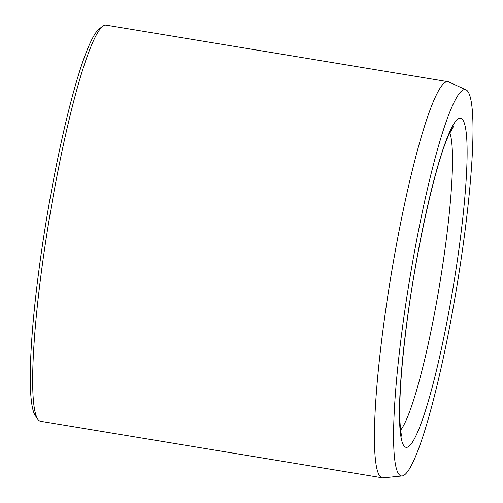 <?xml version="1.0" encoding="UTF-8"?>
<svg xmlns="http://www.w3.org/2000/svg" width="503" height="503" viewBox="0 0 503 503"><rect width="100%" height="100%" fill="white"/><g stroke="black" fill="none" stroke-linecap="round" stroke-linejoin="round"><path stroke-width="0.75" d="M413.579 256.687A195.799 23.861 -80.6 0 1 466.004 89.817A195.799 23.861 -80.6 0 1 456.831 286.647A195.799 23.861 -80.6 0 1 402.13 475.951A195.799 23.861 -80.6 0 1 413.579 256.687M402.13 475.951L383.192 477.85A200.766 24.465 -80.6 0 1 382.381 477.825L40.611 421.294A200.766 24.465 -80.6 0 1 37.895 419.307L35.411 415.786A197.673 24.087 -80.6 0 1 50.445 196.403A197.673 24.087 -80.6 0 1 99.443 28.69L102.92 26.156A200.766 24.465 -80.6 0 1 106.133 25.15L447.909 81.681A200.766 24.465 -80.6 0 1 448.682 81.92L466.004 89.817M37.895 419.307A200.766 24.465 -80.6 0 1 53.155 196.491A200.766 24.465 -80.6 0 1 102.92 26.156M382.381 477.825A200.766 24.465 -80.6 0 1 394.93 253.022A200.766 24.465 -80.6 0 1 447.909 81.681M462.634 119.676A166.789 20.327 99.4 0 0 404.079 345.064A166.789 20.327 99.4 0 0 433.165 383.531A166.789 20.327 99.4 0 0 462.634 119.676M400.652 430.115A154.434 18.818 99.4 0 0 439.76 283.824A154.434 18.818 99.4 0 0 449.839 132.729M453.398 126.712L448.789 134.98C435.749 162.469 415.742 251.016 406.33 327.145C401.344 366.964 399.193 397.772 399.879 419.577C400.25 427.846 400.872 433.322 401.746 436.007L402.079 436.962"/></g></svg>
